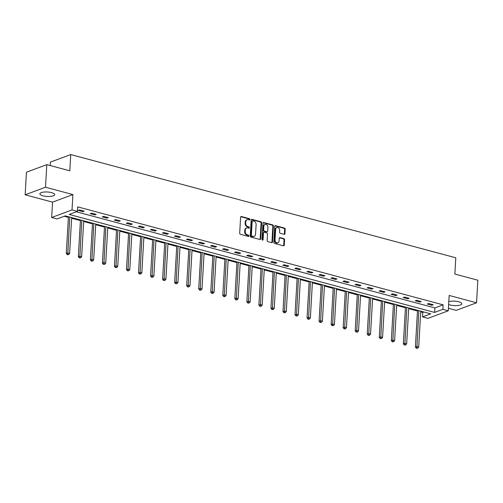 <?xml version="1.0" encoding="UTF-8"?>
<svg xmlns="http://www.w3.org/2000/svg" width="503" height="503" viewBox="0 0 503 503"><rect width="100%" height="100%" fill="white"/><g stroke="black" fill="none" stroke-linecap="round" stroke-linejoin="round"><path stroke-width="0.75" d="M249.96 219.453A0.654 0.516 69.6 0 0 249.469 218.692L241.421 216.529A0.931 0.729 69.6 0 0 240.61 217.214L239.692 233.178A0.931 0.729 69.6 0 0 240.396 234.266L248.444 236.423A0.654 0.516 69.6 0 0 248.513 235.184L247.476 234.901A2.98 2.345 69.6 0 1 245.213 231.418L245.294 230.085A2.98 2.345 69.6 0 1 246.677 227.941A2.98 2.345 69.6 0 1 247.878 227.897L248.922 228.173A0.654 0.516 69.6 0 0 248.991 226.935L247.948 226.658A2.98 2.345 69.6 0 1 245.69 223.169L245.766 221.836A2.98 2.345 69.6 0 1 247.149 219.692A2.98 2.345 69.6 0 1 248.356 219.654L249.394 219.93A0.654 0.516 69.6 0 0 249.96 219.453M249.343 219.918A0.654 0.516 69.6 0 0 248.916 218.893L240.868 216.736A0.931 0.729 69.6 0 0 240.799 216.718M248.388 236.41A0.654 0.516 69.6 0 0 247.966 235.385L246.923 235.108L247.476 234.901M248.866 228.161A0.654 0.516 69.6 0 0 248.444 227.142L247.401 226.859L247.948 226.658M448.632 304.466A7.4 2.232 -176.7 0 0 450.122 304.969A7.4 2.232 -176.7 0 0 457.736 305.541A7.4 2.232 -176.7 0 0 461.804 303.799A7.4 2.232 -176.7 0 0 458.705 301.775A7.4 2.232 -176.7 0 0 448.795 301.624M51.576 192.624A7.4 2.232 -176.7 0 0 43.956 192.052A7.4 2.232 -176.7 0 0 39.894 193.793A7.4 2.232 -176.7 0 0 42.994 195.818A7.4 2.232 -176.7 0 0 50.614 196.39A7.4 2.232 -176.7 0 0 54.676 194.648A7.4 2.232 -176.7 0 0 51.576 192.624M284.12 234.329A0.931 0.729 69.6 0 0 284.931 233.644L285.188 229.167A0.931 0.729 69.6 0 0 284.478 228.073L275.543 225.677A0.931 0.729 69.6 0 0 274.732 226.363L273.814 242.327A0.931 0.729 69.6 0 0 274.519 243.414L283.459 245.81A0.931 0.729 69.6 0 0 284.264 245.124L284.579 239.717A0.931 0.729 69.6 0 0 283.868 238.629L280.045 237.605A0.931 0.729 69.6 0 0 279.24 238.284L279.083 240.968A2.49 1.955 69.6 0 1 277.926 242.76A2.49 1.955 69.6 0 1 275.028 239.881L275.638 229.374A2.49 1.955 69.6 0 1 276.795 227.582A2.49 1.955 69.6 0 1 279.687 230.462L279.586 232.21A0.931 0.729 69.6 0 0 280.297 233.304L284.12 234.329M442.866 309.358L448.267 310.804L427.915 318.38L422.514 316.928L430.763 313.859L65.308 215.881L57.059 218.95L51.658 217.503L72.011 209.927L77.412 211.379L69.163 214.448L434.617 312.426L442.866 309.358L443.13 304.843L77.669 206.859L77.412 211.379M46.804 164.644L45.503 187.229L25.15 194.799L26.452 172.215L46.804 164.644L69.798 170.806L70.734 154.547L455.793 257.781L454.857 274.041L477.85 280.209L476.548 302.793L449.154 295.45L448.267 310.804M25.15 194.799L52.545 202.143L72.897 194.573L45.503 187.229M72.897 194.573L72.011 209.927M261.629 222.848A0.931 0.729 69.6 0 0 260.925 221.76L251.984 219.365A0.931 0.729 69.6 0 0 251.179 220.05L250.255 236.008A0.931 0.729 69.6 0 0 250.966 237.095L259.9 239.497A0.931 0.729 69.6 0 0 260.711 238.812L261.629 222.848L261.082 223.055A0.931 0.729 69.6 0 0 260.372 221.968L251.437 219.566A0.931 0.729 69.6 0 0 251.362 219.553M263.767 222.521L272.701 224.916A0.931 0.729 69.6 0 1 273.406 226.01L272.488 241.968A0.931 0.729 69.6 0 1 271.677 242.653L267.854 241.629A0.931 0.729 69.6 0 1 267.15 240.535L267.521 234.065A0.931 0.729 69.6 0 0 266.816 232.977L264.276 232.292A0.931 0.729 69.6 0 0 263.471 232.977L263.082 239.717A0.654 0.516 69.6 0 1 262.019 239.434L262.956 223.206A0.931 0.729 69.6 0 1 263.767 222.521L263.214 222.728L272.154 225.124L272.701 224.916M448.412 308.282L456.196 310.364L476.548 302.793M70.734 154.547L50.388 162.123L50.187 165.55M76.324 211.782L434.875 307.911L443.13 304.843M78.172 210.43L82.806 211.669L84.177 211.159L79.549 209.914L78.172 210.43M90.213 213.656L94.841 214.894L96.218 214.385L91.59 213.146L90.213 213.656M102.247 216.881L106.881 218.126L108.252 217.61L103.624 216.372L102.247 216.881M114.288 220.113L118.915 221.351L120.292 220.842L115.665 219.597L114.288 220.113M126.322 223.338L130.956 224.577L132.333 224.068L127.699 222.823L126.322 223.338M138.363 226.564L142.99 227.809L144.367 227.293L139.74 226.054L138.363 226.564M150.403 229.789L155.031 231.034L156.408 230.519L151.774 229.28L150.403 229.789M162.438 233.021L167.071 234.26L168.442 233.75L163.815 232.505L162.438 233.021M174.478 236.247L179.106 237.485L180.483 236.976L175.849 235.737L174.478 236.247M186.512 239.472L191.146 240.717L192.517 240.201L187.889 238.963L186.512 239.472M198.553 242.704L203.181 243.942L204.558 243.433L199.93 242.188L198.553 242.704M210.587 245.929L215.221 247.168L216.592 246.659L211.964 245.42L210.587 245.929M222.628 249.155L227.255 250.4L228.632 249.884L224.005 248.645L222.628 249.155M234.668 252.387L239.296 253.625L240.673 253.116L236.039 251.871L234.668 252.387M246.703 255.612L251.33 256.851L252.707 256.341L248.08 255.096L246.703 255.612M258.743 258.838L263.371 260.082L264.748 259.567L260.114 258.328L258.743 258.838M270.777 262.063L275.411 263.308L276.782 262.799L272.154 261.554L270.777 262.063M282.818 265.295L287.446 266.533L288.823 266.024L284.189 264.779L282.818 265.295M294.852 268.52L299.486 269.765L300.857 269.25L296.229 268.011L294.852 268.52M306.893 271.746L311.52 272.991L312.897 272.475L308.27 271.236L306.893 271.746M318.927 274.978L323.561 276.216L324.938 275.707L320.304 274.462L318.927 274.978M330.968 278.203L335.595 279.442L336.972 278.932L332.345 277.694L330.968 278.203M343.008 281.429L347.636 282.673L349.013 282.158L344.379 280.919L343.008 281.429M355.043 284.66L359.67 285.899L361.047 285.39L356.42 284.145L355.043 284.66M367.083 287.886L371.711 289.124L373.088 288.615L368.454 287.376L367.083 287.886M379.117 291.111L383.751 292.356L385.122 291.841L380.494 290.602L379.117 291.111M391.158 294.343L395.786 295.582L397.163 295.072L392.529 293.827L391.158 294.343M403.192 297.569L407.826 298.807L409.197 298.298L404.569 297.053L403.192 297.569M415.233 300.794L419.86 302.039L421.237 301.523L416.61 300.285L415.233 300.794M427.267 304.019L431.901 305.264L433.278 304.749L428.644 303.51L427.267 304.019M64.227 216.284L68.377 217.397M71.633 218.271L80.417 220.622M83.668 221.496L92.451 223.854M95.708 224.728L104.492 227.079M107.749 227.953L116.526 230.305M119.783 231.179L128.567 233.537M131.824 234.404L140.607 236.762M143.858 237.636L152.642 239.988M155.899 240.862L164.682 243.219M167.933 244.087L176.716 246.445M179.973 247.319L188.757 249.67M192.008 250.544L200.791 252.902M204.048 253.77L212.832 256.128M216.089 257.002L224.872 259.353M228.123 260.227L236.907 262.579M240.164 263.453L248.947 265.81M252.198 266.684L260.982 269.036M264.238 269.91L273.022 272.261M276.273 273.135L285.056 275.493M288.313 276.361L297.097 278.719M300.348 279.593L309.131 281.944M312.388 282.818L321.172 285.176M324.429 286.044L333.212 288.401M336.463 289.275L345.247 291.627M348.504 292.501L357.287 294.852M360.538 295.726L369.321 298.084M372.578 298.958L381.362 301.31M384.613 302.184L393.396 304.535M396.653 305.409L405.437 307.767M408.688 308.635L417.471 310.992M420.728 311.866L422.778 312.413L423.859 312.011M422.778 312.413L422.514 316.928M52.545 202.143L51.658 217.503M434.875 307.911L434.617 312.426M82.806 211.669L82.857 210.801M94.841 214.894L94.891 214.026M106.881 218.126L106.932 217.258M118.915 221.351L118.966 220.484M130.956 224.577L131.006 223.709M142.99 227.809L143.041 226.941M155.031 231.034L155.081 230.167M167.071 234.26L167.115 233.392M179.106 237.485L179.156 236.624M191.146 240.717L191.197 239.849M203.181 243.942L203.231 243.075M215.221 247.168L215.271 246.3M227.255 250.4L227.306 249.532M239.296 253.625L239.346 252.758M251.33 256.851L251.381 255.983M263.371 260.082L263.421 259.215M275.411 263.308L275.462 262.44M287.446 266.533L287.496 265.666M299.486 269.765L299.536 268.898M311.52 272.991L311.571 272.123M323.561 276.216L323.611 275.348M335.595 279.442L335.646 278.58M347.636 282.673L347.686 281.806M359.67 285.899L359.72 285.031M371.711 289.124L371.761 288.257M383.751 292.356L383.802 291.489M395.786 295.582L395.836 294.714M407.826 298.807L407.876 297.939M419.86 302.039L419.911 301.171M431.901 305.264L431.951 304.397M247.149 219.692L246.602 219.899A2.98 2.345 69.6 0 0 245.219 222.043L245.766 221.836M247.401 226.859A2.98 2.345 69.6 0 1 245.143 223.376L245.219 222.043M246.677 227.941L246.124 228.148A2.98 2.345 69.6 0 0 244.741 230.292L245.294 230.085M246.923 235.108A2.98 2.345 69.6 0 1 244.665 231.619L244.741 230.292M259.976 239.51A0.931 0.729 69.6 0 0 260.158 239.013L261.082 223.055M252.745 220.83A0.654 0.516 69.6 0 0 252.179 221.307L251.374 235.316A0.654 0.516 69.6 0 0 251.871 236.077L252.965 236.372A2.98 2.345 69.6 0 0 254.172 236.328A2.98 2.345 69.6 0 0 255.555 234.184L256.109 224.608A2.98 2.345 69.6 0 0 253.845 221.125L252.745 220.83M252.198 221.031A0.654 0.516 69.6 0 0 251.632 221.515L252.179 221.307M254.172 236.328L253.619 236.536A2.98 2.345 69.6 0 1 252.418 236.58L251.318 236.284A0.654 0.516 69.6 0 1 250.821 235.523L251.632 221.515M271.752 242.666A0.931 0.729 69.6 0 0 271.934 242.176L272.859 226.212A0.931 0.729 69.6 0 0 272.154 225.124M263.899 232.304L263.352 232.512A0.931 0.729 69.6 0 0 262.918 233.185L262.528 239.918L263.082 239.717M267.91 227.35A2.49 1.955 69.6 0 0 265.012 224.47A2.49 1.955 69.6 0 0 263.855 226.262L263.641 229.965A0.931 0.729 69.6 0 0 264.352 231.053L266.886 231.732A0.931 0.729 69.6 0 0 267.697 231.047L267.91 227.35M265.012 224.47L264.465 224.671A2.49 1.955 69.6 0 0 263.308 226.463L263.855 226.262M267.263 231.72L266.709 231.921A0.931 0.729 69.6 0 1 266.339 231.94L263.798 231.254A0.931 0.729 69.6 0 1 263.094 230.167L263.308 226.463M276.795 227.582L276.241 227.784A2.49 1.955 69.6 0 0 275.084 229.582L275.638 229.374M277.926 242.76L277.373 242.962A2.49 1.955 69.6 0 1 274.481 240.088L275.084 229.582M283.529 245.822A0.931 0.729 69.6 0 0 283.717 245.332L284.025 239.925A0.931 0.729 69.6 0 0 283.321 238.831L279.498 237.806A0.931 0.729 69.6 0 0 279.423 237.793M284.195 234.341A0.931 0.729 69.6 0 0 284.377 233.851L284.635 229.368A0.931 0.729 69.6 0 0 283.931 228.28L274.99 225.885A0.931 0.729 69.6 0 0 274.921 225.866M68.421 216.711L66.295 253.474L67.672 252.965L69.603 253.481L71.671 217.585M69.741 217.07L67.773 254.443L67.22 254.65L68.546 254.65L67.773 254.443M69.603 253.481L68.546 254.65M67.22 254.65L66.295 253.474M80.455 219.943L78.336 256.7L79.713 256.19L81.643 256.706L83.712 220.811M81.782 220.295L79.807 257.674L79.26 257.876L80.581 257.882L79.807 257.674M81.643 256.706L80.581 257.882M79.26 257.876L78.336 256.7M92.495 223.169L90.377 259.932L91.747 259.416L93.677 259.932L95.746 224.042M93.816 223.521L91.848 260.9L91.294 261.107L92.621 261.107L91.848 260.9M93.677 259.932L92.621 261.107M91.294 261.107L90.377 259.932M104.53 226.394L102.411 263.157L103.788 262.648L105.718 263.163L107.787 227.268M105.856 226.752L103.882 264.125L103.335 264.333L104.655 264.333L103.882 264.125M105.718 263.163L104.655 264.333M103.335 264.333L102.411 263.157M116.57 229.62L114.451 266.383L115.822 265.873L117.752 266.389L119.821 230.493M117.897 229.978L115.923 267.357L115.376 267.558L116.696 267.565L115.923 267.357M117.752 266.389L116.696 267.565M115.376 267.558L114.451 266.383M128.605 232.851L126.486 269.614L127.863 269.099L129.793 269.614L131.861 233.719M129.931 233.203L127.963 270.583L127.41 270.79L128.73 270.79L127.963 270.583M129.793 269.614L128.73 270.79M127.41 270.79L126.486 269.614M140.645 236.077L138.526 272.84L139.897 272.324L141.827 272.846L143.896 236.951M141.972 236.435L139.997 273.808L139.45 274.016L140.771 274.016L139.997 273.808M141.827 272.846L140.771 274.016M139.45 274.016L138.526 272.84M152.679 239.302L150.56 276.065L151.937 275.556L153.868 276.072L155.936 240.176M154.006 239.661L152.038 277.04L151.485 277.241L152.805 277.247L152.038 277.04M153.868 276.072L152.805 277.247M151.485 277.241L150.56 276.065M164.72 242.534L162.601 279.291L163.978 278.781L165.902 279.297L167.977 243.402M166.047 242.886L164.072 280.265L163.525 280.467L164.846 280.473L164.072 280.265M165.902 279.297L164.846 280.473M163.525 280.467L162.601 279.291M176.76 245.76L174.635 282.523L176.012 282.007L177.943 282.529L180.011 246.633M178.081 246.112L176.113 283.491L175.56 283.698L176.886 283.698L176.113 283.491M177.943 282.529L176.886 283.698M175.56 283.698L174.635 282.523M188.795 248.985L186.676 285.748L188.053 285.239L189.983 285.754L192.052 249.859M190.121 249.343L188.147 286.723L187.6 286.924L188.921 286.924L188.147 286.723M189.983 285.754L188.921 286.924M187.6 286.924L186.676 285.748M200.835 252.217L198.716 288.974L200.087 288.464L202.017 288.98L204.086 253.084M202.156 252.569L200.188 289.948L199.634 290.149L200.961 290.156L200.188 289.948M202.017 288.98L200.961 290.156M199.634 290.149L198.716 288.974M212.87 255.442L210.751 292.205L212.128 291.69L214.058 292.212L216.127 256.316M214.196 255.794L212.228 293.174L211.675 293.381L212.995 293.381L212.228 293.174M214.058 292.212L212.995 293.381M211.675 293.381L210.751 292.205M224.91 258.668L222.791 295.431L224.162 294.921L226.092 295.437L228.161 259.542M226.237 259.026L224.263 296.399L223.716 296.607L225.036 296.607L224.263 296.399M226.092 295.437L225.036 296.607M223.716 296.607L222.791 295.431M236.944 261.893L234.826 298.656L236.203 298.147L238.133 298.663L240.201 262.767M238.271 262.252L236.303 299.631L235.75 299.832L237.07 299.838L236.303 299.631M238.133 298.663L237.07 299.838M235.75 299.832L234.826 298.656M248.985 265.125L246.866 301.888L248.243 301.372L250.167 301.888L252.242 265.999M250.312 265.477L248.337 302.856L247.79 303.064L249.111 303.064L248.337 302.856M250.167 301.888L249.111 303.064M247.79 303.064L246.866 301.888M261.019 268.351L258.9 305.114L260.277 304.598L262.208 305.12L264.276 269.224M262.346 268.709L260.378 306.082L259.825 306.289L261.145 306.289L260.378 306.082M262.208 305.12L261.145 306.289M259.825 306.289L258.9 305.114M273.06 271.576L270.941 308.339L272.318 307.83L274.242 308.345L276.317 272.45M274.387 271.934L272.412 309.314L271.865 309.515L273.186 309.521L272.412 309.314M274.242 308.345L273.186 309.521M271.865 309.515L270.941 308.339M285.1 274.808L282.975 311.564L284.352 311.055L286.282 311.571L288.351 275.675M286.421 275.16L284.453 312.539L283.899 312.747L285.226 312.747L284.453 312.539M286.282 311.571L285.226 312.747M283.899 312.747L282.975 311.564M297.135 278.033L295.016 314.796L296.393 314.281L298.323 314.803L300.392 278.907M298.461 278.385L296.487 315.765L295.94 315.972L297.26 315.972L296.487 315.765M298.323 314.803L297.26 315.972M295.94 315.972L295.016 314.796M309.175 281.259L307.056 318.022L308.427 317.512L310.357 318.028L312.426 282.133M310.496 281.617L308.528 318.996L307.974 319.198L309.301 319.198L308.528 318.996M310.357 318.028L309.301 319.198M307.974 319.198L307.056 318.022M321.21 284.491L319.091 321.247L320.468 320.738L322.398 321.254L324.466 285.358M322.536 284.843L320.568 322.222L320.015 322.423L321.335 322.429L320.568 322.222M322.398 321.254L321.335 322.429M320.015 322.423L319.091 321.247M333.25 287.716L331.131 324.479L332.502 323.963L334.432 324.485L336.501 288.59M334.577 288.068L332.602 325.447L332.055 325.655L333.376 325.655L332.602 325.447M334.432 324.485L333.376 325.655M332.055 325.655L331.131 324.479M345.284 290.941L343.165 327.705L344.542 327.195L346.473 327.711L348.541 291.815M346.611 291.3L344.643 328.673L344.09 328.88L345.41 328.88L344.643 328.673M346.473 327.711L345.41 328.88M344.09 328.88L343.165 327.705M357.325 294.167L355.206 330.93L356.583 330.421L358.507 330.936L360.582 295.041M358.652 294.525L356.677 331.905L356.13 332.106L357.451 332.112L356.677 331.905M358.507 330.936L357.451 332.112M356.13 332.106L355.206 330.93M369.365 297.399L367.24 334.162L368.617 333.646L370.548 334.162L372.616 298.273M370.686 297.751L368.718 335.13L368.165 335.338L369.485 335.338L368.718 335.13M370.548 334.162L369.485 335.338M368.165 335.338L367.24 334.162M381.4 300.624L379.281 337.387L380.658 336.878L382.582 337.394L384.657 301.498M382.726 300.983L380.752 338.356L380.205 338.563L381.525 338.563L380.752 338.356M382.582 337.394L381.525 338.563M380.205 338.563L379.281 337.387M393.44 303.85L391.321 340.613L392.692 340.103L394.622 340.619L396.691 304.724M394.761 304.208L392.793 341.587L392.239 341.789L393.566 341.795L392.793 341.587M394.622 340.619L393.566 341.795M392.239 341.789L391.321 340.613M405.475 307.082L403.356 343.845L404.733 343.329L406.663 343.845L408.732 307.949M406.801 307.434L404.827 344.813L404.28 345.02L405.6 345.02L404.827 344.813M406.663 343.845L405.6 345.02M404.28 345.02L403.356 343.845M417.515 310.307L415.396 347.07L416.767 346.554L418.697 347.076L420.766 311.181M418.842 310.665L416.868 348.038L416.321 348.246L417.641 348.246L416.868 348.038M418.697 347.076L417.641 348.246M416.321 348.246L415.396 347.07M248.916 218.893L249.469 218.692M247.966 235.385L248.513 235.184M248.444 227.142L248.991 226.935M245.143 223.376L245.69 223.169M244.665 231.619L245.213 231.418M240.868 216.736L241.421 216.529M260.158 239.013L260.711 238.812M251.437 219.566L251.984 219.365M260.372 221.968L260.925 221.76M250.821 235.523L251.374 235.316M251.318 236.284L251.871 236.077M252.418 236.58L252.965 236.372M272.859 226.212L273.406 226.01M271.934 242.176L272.488 241.968M262.918 233.185L263.471 232.977M263.094 230.167L263.641 229.965M263.798 231.254L264.352 231.053M266.339 231.94L266.886 231.732M274.481 240.088L275.028 239.881M279.498 237.806L280.045 237.605M283.321 238.831L283.868 238.629M284.025 239.925L284.579 239.717M283.717 245.332L284.264 245.124M274.99 225.885L275.543 225.677M283.931 228.28L284.478 228.073M284.635 229.368L285.188 229.167M284.377 233.851L284.931 233.644M251.934 221.043L252.487 220.836"/></g></svg>
